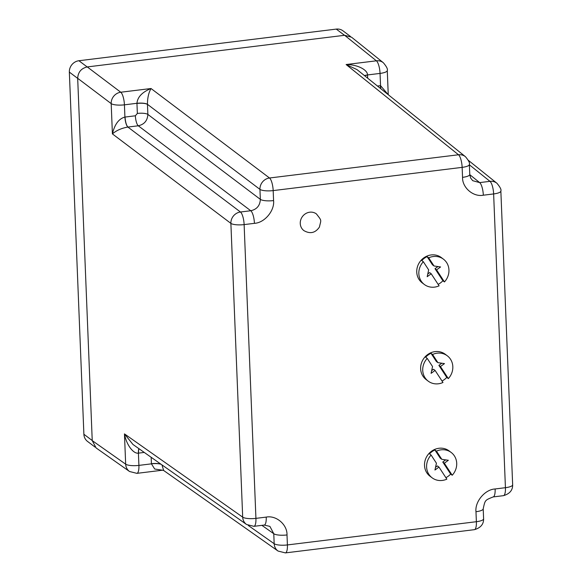 <?xml version="1.0" encoding="UTF-8"?>
<svg xmlns="http://www.w3.org/2000/svg" width="582" height="582" viewBox="0 0 582 582"><rect width="100%" height="100%" fill="white"/><g stroke="black" fill="none" stroke-linecap="round" stroke-linejoin="round"><path stroke-width="0.87" d="M129.568 471.515L136.908 473.355A10.52 3.07 -97 0 0 138.909 465.389A10.52 2.728 -2.3 0 1 125.668 464.167L92.232 440.618A10.52 9.683 -53 0 1 92.232 440.538L77.682 78.381A10.52 9.683 -53 0 1 77.682 78.301L92.232 440.618L96.125 447.958L129.568 471.515A10.52 9.676 -54.8 0 1 125.668 464.167L124.453 433.881L132.943 444.459L246.586 524.491A10.52 9.676 -54.8 0 1 242.687 517.143L230.887 223.379A10.52 9.632 -52.9 0 1 240.461 212.008L127.895 127.065C121.66 128.12 116.495 130.397 112.406 133.896C114.683 124.308 118.852 118.699 124.919 117.069L124.424 104.833A10.52 2.728 177.7 0 1 111.191 103.611A10.52 9.632 -52.9 0 1 120.765 92.232L87.256 66.93C81.262 68.312 78.068 72.103 77.682 78.301L111.191 103.611L112.406 133.896L230.887 223.379A10.52 2.728 177.7 0 0 244.127 224.601A10.52 3.07 -97 0 0 240.461 212.008L250.762 210.742L138.283 125.785L127.982 127.051A8.344 2.437 -97 0 1 125.072 117.055L135.373 115.789L137.352 113.439L136.945 103.29C137.541 97.005 142.241 92.08 151.029 88.515C148.643 92.713 147.45 97.987 147.45 104.331L259.943 189.376A10.52 9.632 -52.9 0 1 269.517 177.997L458.485 154.768A10.52 9.683 -51.2 0 1 465.447 156.696L465.447 156.696C468.706 160.581 470.016 163.171 469.368 164.473L469.776 174.462A10.52 2.728 177.7 0 1 462.544 177.357C462.195 187.673 473.304 197.211 483.329 195.203L493.631 193.937A10.52 3.07 -97 0 0 489.964 181.337A10.52 9.683 -51.2 0 1 496.933 183.265L496.933 183.265C500.185 187.142 501.495 189.739 500.855 191.042A10.52 2.728 177.7 0 1 493.631 193.937L505.431 487.694L495.129 488.967C485.039 489.426 474.803 501.589 475.974 511.716L476.382 521.705A10.52 2.728 -2.3 0 0 483.606 518.809C483.707 524.244 480.63 527.859 474.381 529.671A10.52 3.07 -97 0 0 476.382 521.705L287.406 544.934L287.006 534.945C287.363 524.629 276.246 515.092 266.229 517.1L255.927 518.366L244.127 224.601L254.429 223.335A10.52 3.07 -97 0 0 250.762 210.742C256.822 209.404 260.016 205.613 260.343 199.364A10.52 2.728 177.7 0 0 273.576 200.586L273.176 190.598L462.144 167.369L462.544 177.357M92.232 440.538L83.888 434.259L69.345 72.11L77.682 78.381M83.888 434.259A10.52 9.683 127 0 0 87.555 441.44L95.092 447.107M350.459 36.455L343.002 30.846A10.52 9.683 127 0 0 336.272 29.1L344.522 35.306M87.169 66.937L78.919 60.732L336.272 29.1M78.919 60.732A10.52 9.683 127 0 0 69.345 72.11M300.254 223.488A10.432 9.603 127 0 0 303.884 230.61C310.162 234.19 315.349 233.004 319.438 227.045C321.046 219.378 322.137 221.313 316.433 213.936A10.432 9.603 127 0 0 305.732 213.587A10.432 9.603 127 0 0 300.254 223.488M436.456 451.145L441.789 459.3L440.225 458.129L434.892 449.966L436.456 451.145A15.86 14.601 -53 0 1 451.188 452.469A15.86 14.601 -53 0 1 456.71 463.294A15.86 14.601 -53 0 1 452.214 475.247L450.65 474.068L442.771 462.021L444.335 463.192L452.214 475.247M451.188 452.469L449.108 450.904A15.86 14.601 127 0 0 432.841 450.373A15.86 14.601 127 0 0 424.518 465.425A15.86 14.601 127 0 0 430.033 476.251L432.12 477.815A15.86 14.601 -53 0 1 426.599 466.997A15.86 14.601 -53 0 1 431.095 455.037L429.531 453.865A15.86 14.601 127 0 1 434.892 449.966M445.892 477.677A15.86 14.601 127 0 0 450.65 474.068M435.547 467.266L437.409 465.913L438.974 467.091L446.852 479.146A15.86 14.601 -53 0 1 432.12 477.815M438.974 467.091L434.958 470.016L436.427 463.199L431.095 455.037M441.789 459.3L448.358 460.275L444.335 463.192M442.771 462.021L445.71 459.882M432.572 354.482L437.904 362.644L436.34 361.466L431.007 353.303L432.572 354.482A15.86 14.601 -53 0 1 447.311 355.813A15.86 14.601 -53 0 1 452.825 366.631A15.86 14.601 -53 0 1 448.329 378.591L446.765 377.412L438.886 365.358L440.45 366.536L448.329 378.591M447.311 355.813L445.223 354.242A15.86 14.601 127 0 0 428.956 353.718A15.86 14.601 127 0 0 420.633 368.762A15.86 14.601 127 0 0 426.155 379.588L428.236 381.159A15.86 14.601 -53 0 1 422.721 370.334A15.86 14.601 -53 0 1 427.217 358.381L425.653 357.203A15.86 14.601 127 0 1 431.007 353.303M442.014 381.021A15.86 14.601 127 0 0 446.765 377.412M431.669 370.61L433.532 369.257L435.096 370.436L442.975 382.483A15.86 14.601 -53 0 1 428.236 381.159M435.096 370.436L431.073 373.353L432.55 366.536L427.217 358.381M437.904 362.644L444.473 363.612L440.45 366.536M438.886 365.358L441.825 363.219M162.56 470.205L154.703 469.027L151.429 463.847L138.909 465.389L138.414 453.145C133.474 454.018 126.41 445.004 124.453 433.881L242.687 517.143A10.52 2.728 -2.3 0 0 255.927 518.366A10.52 3.07 -97 0 1 253.927 526.332L246.586 524.491M465.447 156.696L356.984 69.593L346.115 64.537L376.387 60.812A10.52 9.683 -51.2 0 1 383.349 62.74L351.564 37.212L344.609 35.291L87.256 66.93M383.349 62.74L383.349 62.74C386.608 66.624 387.918 69.214 387.277 70.517L388.245 94.699L380.541 85.656L380.046 73.412A10.52 3.07 -97 0 0 376.387 60.812L344.609 35.291M483.329 195.203A10.52 3.07 -97 0 0 479.67 182.603L472.722 180.696L470.612 177.983L469.776 174.462M266.229 517.1A10.52 3.07 83 0 1 264.228 525.066L269.903 526.39L273.773 533.723A10.52 2.728 -2.3 0 0 287.006 534.945M161.934 464.88L163.673 470.496L162.516 470.205L136.908 473.355M163.673 470.496L278.072 551.059A10.52 9.676 -54.8 0 1 274.173 543.712L248.238 525.444M469.368 164.473A10.52 2.728 -2.3 0 1 462.144 167.369A10.52 3.07 -97 0 0 458.485 154.768L346.115 64.537C357.486 64.478 367.598 69.869 367.533 74.947L380.046 73.412A10.52 2.728 -2.3 0 0 387.277 70.517M428.694 257.826L434.027 265.981L432.462 264.803L427.13 256.647L428.694 257.826A15.86 14.601 -53 0 1 443.426 259.15A15.86 14.601 -53 0 1 448.948 269.975A15.86 14.601 -53 0 1 444.452 281.928L442.887 280.75L435.009 268.702L436.573 269.873L444.452 281.928M443.426 259.15L441.338 257.579A15.86 14.601 127 0 0 425.071 257.055A15.86 14.601 127 0 0 416.748 272.107A15.86 14.601 127 0 0 422.27 282.925L424.358 284.496A15.86 14.601 -53 0 1 418.836 273.671A15.86 14.601 -53 0 1 423.332 261.718L421.768 260.54A15.86 14.601 127 0 1 427.13 256.647M438.13 284.358A15.86 14.601 127 0 0 442.887 280.75M427.785 273.947L429.647 272.594L431.211 273.773L439.09 285.827A15.86 14.601 -53 0 1 424.358 284.496M431.211 273.773L427.188 276.697L428.665 269.881L423.332 261.718M434.027 265.981L440.589 266.956L436.573 269.873M435.009 268.702L437.948 266.563M273.576 200.586C274.748 210.713 264.519 222.877 254.429 223.335M138.814 448.598A8.344 2.459 -96.5 0 0 138.414 453.145L144.256 452.425M161.214 464.371A8.344 2.19 177.2 0 0 151.429 463.847L151.16 457.292M147.45 104.331A8.344 2.146 -1.8 0 0 136.945 103.29L124.424 104.833A10.52 3.07 -97 0 0 120.765 92.232L151.029 88.515L269.517 177.997A10.52 3.07 83 0 1 273.176 190.598A10.52 2.728 -2.3 0 1 259.943 189.376L260.343 199.364L147.857 114.407C147.501 120.634 144.307 124.432 138.283 125.785A8.344 2.437 -97 0 1 135.373 115.789M127.895 127.065A8.344 2.423 -97.5 0 1 124.919 117.069L125.072 117.055M512.655 484.806C512.757 490.233 509.679 493.856 503.43 495.668A10.52 3.07 83 0 0 505.431 487.694A10.52 2.728 -2.3 0 0 512.655 484.806L500.855 191.042M475.974 511.716A10.52 2.728 -2.3 0 0 483.206 508.821C485.17 499.836 484.893 500.302 493.129 496.933A10.52 3.07 -97 0 0 495.129 488.967M261.893 525.357L273.773 533.723L274.173 543.712A10.52 2.728 177.7 0 0 287.406 544.934A10.52 3.07 83 0 1 285.406 552.9L474.381 529.671M138.909 448.664A8.344 2.437 -97 0 0 138.574 453.131M469.383 164.808L489.964 181.337L479.67 182.603L469.783 174.665M364.434 75.573A8.344 2.19 -2.8 0 1 367.533 74.947L367.664 78.17M377.456 86.034L380.541 85.656A8.344 2.459 83.5 0 0 380.81 88.726M136.952 103.45A8.344 2.168 -2.3 0 1 147.457 104.418L147.857 114.407A8.344 2.168 177.7 0 0 137.352 113.439M160.952 464.181A8.344 2.168 -2.3 0 0 151.422 463.694M367.54 75.107A8.344 2.168 -2.3 0 0 364.55 75.667M380.664 88.609A8.344 2.437 83 0 1 380.388 85.67M264.228 525.066L253.927 526.332M468.314 160.283L496.933 183.265M483.206 508.821L483.606 518.809M503.43 495.668L493.129 496.933M285.406 552.9L278.072 551.059"/></g></svg>
